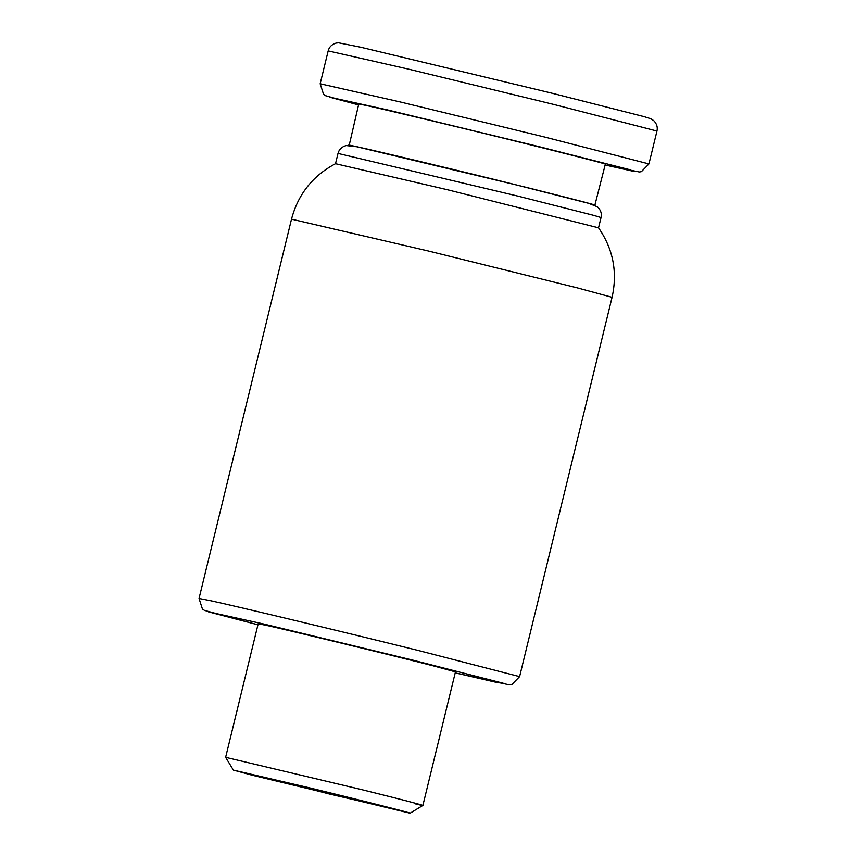<?xml version="1.0" encoding="UTF-8"?>
<svg xmlns="http://www.w3.org/2000/svg" width="856" height="856" viewBox="0 0 856 856"><rect width="100%" height="100%" fill="white"/><g stroke="black" fill="none" stroke-linecap="round" stroke-linejoin="round"><path stroke-width="1.28" d="M349.173 145.37L358.75 104.068C356.299 102.848 417.268 117.197 464.294 128.625C521.4 142.385 611.687 165.015 605.342 164.181L594.845 205.258M348.734 145.156C346.284 143.947 407.242 158.285 454.269 169.723C511.374 183.484 601.672 206.103 595.316 205.269M612.072 297.3L577.607 287.948L428.706 251.086L291.511 219.157C298.102 194.259 312.772 175.769 335.52 163.699L448.084 189.904L598.526 227.814C613.163 249 617.679 272.154 612.072 297.3L519.603 676.615L418.638 650.581C347.622 632.926 233.11 605.492 210.426 600.687L199.041 598.472L202.423 609.012L204.498 610.414L257.934 624.794L208.383 611.837L263.894 624.045L412.335 660.019L504.516 683.57L496.437 682.371L455.21 672.88L508.592 684.693L512.048 684.34L519.603 676.615M415.898 804.062C438.047 809.048 407.734 800.981 360.761 789.403L225.631 757.335L258.191 623.778L265.189 625.137C278.542 627.769 402.759 657.868 434.249 666.107L455.456 671.864L422.885 805.432L410.11 813.2L252.392 775.269L233.399 770.122L309.027 787.723C350.254 797.653 415.246 813.938 410.11 813.2M225.631 757.335L233.399 770.122M274.027 779.837L373.13 804.18L329.153 793.94L274.027 779.837M545.39 137.217L400.405 101.992L320.165 83.77L323.547 94.31L325.612 95.722L358.546 104.903L329.539 97.156L386.57 109.696L539.077 146.654L629.074 169.52L633.408 171.296L605.139 165.005L639.346 171.992L641.39 171.649L648.944 163.924L545.39 137.217M320.165 83.77L328.18 50.9L408.44 69.122L553.404 104.346L656.959 131.043L648.944 163.924M601.04 217.552C601.95 213.519 600.752 209.945 597.435 206.831L588.553 203.3L516.928 185.089L356.759 146.761L346.199 145.563C341.79 146.783 339.062 149.404 338.013 153.427L518.19 196.185L593.85 215.391L601.04 217.552L598.526 227.824M328.18 50.9C329.175 47.005 331.796 44.405 336.023 43.1L338.516 42.8L360.718 47.23L552.141 93.24L644.311 116.705L650.902 118.802L653.813 120.717C656.798 123.82 657.847 127.266 656.959 131.043M291.511 219.157L199.041 598.472M338.013 153.427L335.509 163.71"/></g></svg>
